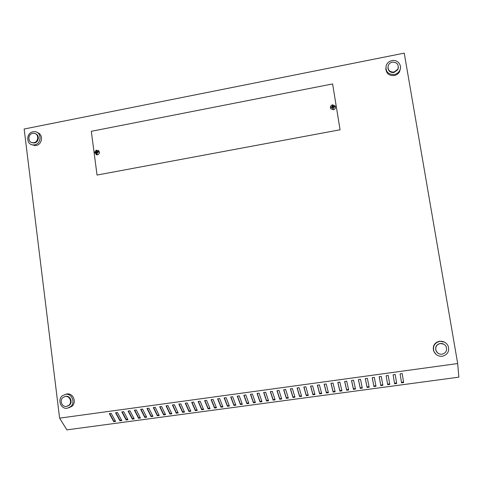 <?xml version="1.0" encoding="UTF-8"?>
<svg xmlns="http://www.w3.org/2000/svg" width="483" height="483" viewBox="0 0 483 483"><rect width="100%" height="100%" fill="white"/><g stroke="black" fill="none" stroke-linecap="round" stroke-linejoin="round"><path stroke-width="0.72" d="M332.546 104.817C331.048 105.258 330.348 106.236 330.432 107.745L330.807 108.693L333.336 109.713C334.834 109.273 335.54 108.301 335.45 106.785L335.202 106.043L332.546 104.817M330.499 108.035L330.831 108.778L333.361 109.798C334.96 109.303 335.649 108.252 335.425 106.646M331.326 107.323L331.386 107.703L332.503 107.419L332.745 108.627L333.512 108.476L333.336 107.256L334.496 107.111L334.375 106.363L333.21 106.441L333.016 105.445L332.256 105.59L332.37 106.604L331.266 106.96L331.326 107.323M94.807 152.912C94.759 151.469 95.417 150.539 96.775 150.135L99.365 152.042C99.413 153.491 98.755 154.415 97.391 154.826L94.807 152.912M98.315 150.4C100.066 152.181 99.8 153.679 97.512 154.886L96.008 154.638M98.14 151.68L98.23 152.393L97.065 152.543L97.312 153.691L96.618 153.823L96.304 152.688L95.411 152.936L95.314 152.217L96.202 151.91L96.238 150.919L96.932 150.787L96.962 151.765L98.14 151.68M121.529 420.089L120.026 420.288L115.914 412.705M133.948 418.411L132.42 418.616L128.424 410.997M146.434 416.726L144.882 416.932L141 409.276M158.985 415.03L157.41 415.241L153.642 407.549M171.598 413.327L169.998 413.545L166.351 405.811M184.283 411.619L182.652 411.836L179.133 404.066M197.028 409.898L195.38 410.121L191.974 402.309M209.845 408.165L208.167 408.395L204.883 400.546M222.729 406.426L221.021 406.656L217.863 398.771M235.68 404.682L233.947 404.911L230.916 396.99M248.697 402.919L246.94 403.16L244.036 395.197M261.786 401.156L259.999 401.397L257.222 393.391M274.942 399.381L273.13 399.622L270.486 391.58M288.17 397.594L286.328 397.841L283.817 389.757M301.47 395.8L299.605 396.048L297.22 387.927M314.844 393.995L312.948 394.249L310.696 386.08M328.283 392.178L326.357 392.438L324.244 384.233M341.801 390.355L339.845 390.62L337.871 382.367M355.391 388.519L353.405 388.791L351.57 380.495M369.048 386.678L367.038 386.949L365.341 378.612M382.79 384.824L380.743 385.096L379.191 376.722M396.597 382.959L394.526 383.236L393.114 374.82L395.209 374.53L396.688 383.49L394.611 383.768L393.108 374.82M402.212 373.576L403.619 382.554L401.536 382.838L400.111 373.86L402.212 373.576L403.522 382.023L401.451 382.301M389.684 383.888L387.626 384.166L386.14 375.774L388.223 375.484L389.775 384.42L387.704 384.703L386.128 375.774M375.913 385.748L373.884 386.026L372.254 377.67M362.208 387.601L360.209 387.867L358.446 379.56M348.587 389.437L346.619 389.703L344.711 381.437M335.033 391.266L333.095 391.532L331.048 383.303M321.557 393.09L319.643 393.343L317.464 385.156M308.148 394.895L306.264 395.148L303.952 387.004M294.811 396.694L292.958 396.948L290.506 388.839M281.547 398.487L279.723 398.735L277.139 390.669M268.355 400.268L266.556 400.51L263.845 392.486M255.235 402.037L253.46 402.279L250.623 394.291M242.182 403.8L240.431 404.036L237.467 396.09M229.196 405.551L227.475 405.786L224.384 397.877M216.275 407.296L214.585 407.525L211.367 399.658M203.428 409.035L201.761 409.258L198.422 401.427M190.646 410.755L189.01 410.979L185.544 403.19M177.931 412.476L176.319 412.693L172.733 404.941M165.283 414.179L163.695 414.396L159.988 406.68M152.7 415.881L151.137 416.092L147.315 408.413M140.185 417.566L138.645 417.777L134.703 410.139M127.729 419.25L126.214 419.455L122.163 411.854M115.34 420.922L113.855 421.122L109.683 413.557M121.788 420.566L119.929 420.82L115.552 412.754L117.429 412.5L121.788 420.566M134.202 418.894L132.336 419.141L128.08 411.045L129.963 410.785L134.202 418.894M146.681 417.209L144.803 417.463L140.674 409.318L142.57 409.065L146.681 417.209M159.221 415.519L157.337 415.772L153.328 407.592L155.236 407.332L159.221 415.519M171.827 413.816L169.931 414.07L166.055 405.853L167.969 405.593L171.827 413.816M184.506 412.108L182.598 412.367L178.849 404.102L180.775 403.842L184.506 412.108M197.245 410.387L195.331 410.647L191.709 402.345L193.641 402.079L197.245 410.387M210.051 408.66L208.125 408.92L204.635 400.576L206.579 400.31L210.051 408.66M222.929 406.928L220.991 407.187L217.634 398.801L219.59 398.535L222.929 406.928M235.867 405.183L233.923 405.442L230.699 397.014L232.661 396.748L235.867 405.183M248.878 403.426L246.922 403.691L243.837 395.221L245.811 394.949L248.878 403.426M261.961 401.663L259.993 401.928L257.041 393.416L259.027 393.144L261.961 401.663M275.111 399.888L273.137 400.153L270.317 391.604L272.315 391.327L275.111 399.888M288.333 398.107L286.341 398.372L283.666 389.775L285.676 389.503L288.333 398.107M301.621 396.314L299.623 396.579L297.087 387.946L299.11 387.668L301.621 396.314M314.982 394.508L312.972 394.78L310.581 386.098L312.616 385.82L314.982 394.508M328.416 392.697L326.399 392.969L324.147 384.245L326.194 383.967L328.416 392.697M341.922 390.874L339.893 391.152L337.792 382.379L339.845 382.101L341.922 390.874M355.506 389.044L353.459 389.322L351.509 380.507L353.574 380.224L355.506 389.044M369.157 387.203L367.104 387.481L365.299 378.618L367.376 378.334L369.157 387.203M382.886 385.349L380.821 385.627L379.167 376.722L381.25 376.438L382.886 385.349M59.608 418.145L66.889 429.87L458.85 377.163L457.685 363.548L404.241 53.13L24.15 129.015L59.608 418.145L457.685 363.548M376.009 386.279L373.951 386.557L372.224 377.676L374.301 377.392L376.009 386.279M362.322 388.127L360.276 388.398L358.392 379.566L360.463 379.282L362.322 388.127M348.702 389.962L346.667 390.234L344.639 381.443L346.697 381.159L348.702 389.962M335.16 391.785L333.137 392.063L330.964 383.315L333.01 383.031L335.16 391.785M321.69 393.603L319.68 393.874L317.355 385.174L319.396 384.897L321.69 393.603M308.293 395.414L306.288 395.68L303.825 387.022L305.854 386.744L308.293 395.414M294.968 397.207L292.976 397.479L290.368 388.863L292.384 388.586L294.968 397.207M281.71 398.994L279.729 399.266L276.982 390.693L278.987 390.415L281.71 398.994M268.524 400.775L266.556 401.041L263.67 392.51L265.662 392.238L268.524 400.775M255.41 402.544L253.448 402.81L250.429 394.321L252.41 394.05L255.41 402.544M242.363 404.301L240.413 404.567L237.256 396.12L239.23 395.849L242.363 404.301M229.389 406.052L227.451 406.318L224.154 397.914L226.116 397.642L229.389 406.052M216.481 407.797L214.549 408.057L211.125 399.695L213.075 399.423L216.481 407.797M203.639 409.53L201.719 409.783L198.163 401.464L200.101 401.198L203.639 409.53M190.863 411.25L188.956 411.51L185.267 403.227L187.199 402.961L190.863 411.25M178.161 412.965L176.259 413.219L172.443 404.977L174.363 404.718L178.161 412.965M165.518 414.668L163.628 414.921L159.686 406.722L161.594 406.463L165.518 414.668M152.942 416.364L151.058 416.618L146.995 408.455L148.891 408.195L152.942 416.364M140.432 418.055L138.561 418.302L134.371 410.182L136.26 409.922L140.432 418.055M127.983 419.733L126.123 419.981L121.807 411.896L123.69 411.643L127.983 419.733M115.606 421.399L113.753 421.653L109.315 413.605L111.187 413.351L115.606 421.399M340.032 129.625L332.612 83.933L91.311 131.31L97.041 175.057L340.068 129.782L332.612 83.933M97.041 175.057L340.068 129.782M331.453 107.685L331.362 107.141L332.533 106.918L332.346 105.771L333.016 105.644L333.204 106.785L334.375 106.562L334.459 107.111M332.503 107.419L332.805 108.609M333.336 107.256L333.475 108.482M333.21 106.441L333.204 106.785M332.37 106.604L332.533 106.918M96.962 151.765L98.158 151.861M96.238 150.919L96.624 152.157L95.562 152.362L95.622 152.863M96.926 150.98L96.479 151.064M96.202 151.91L96.624 152.157M96.304 152.688L96.703 152.785L96.835 153.781M403.522 382.023L403.619 382.554M394.526 383.236L394.611 383.768M387.626 384.166L387.704 384.703M380.743 385.096L380.821 385.627M373.884 386.026L373.951 386.557M367.038 386.949L367.104 387.481M360.209 387.867L360.276 388.398M353.405 388.791L353.459 389.322M346.619 389.703L346.667 390.234M339.845 390.62L339.893 391.152M333.095 391.532L333.137 392.063M326.357 392.438L326.399 392.969M319.643 393.343L319.68 393.874M312.948 394.249L312.972 394.78M306.264 395.148L306.288 395.68M299.605 396.048L299.623 396.579M292.958 396.948L292.976 397.479M286.328 397.841L286.341 398.372M279.723 398.735L279.729 399.266M273.13 399.622L273.137 400.153M266.556 400.51L266.556 401.041M259.999 401.397L259.993 401.928M253.46 402.279L253.448 402.81M246.94 403.16L246.922 403.691M240.431 404.036L240.413 404.567M233.947 404.911L233.923 405.442M227.475 405.786L227.451 406.318M221.021 406.656L220.991 407.187M214.585 407.525L214.549 408.057M208.167 408.395L208.125 408.92M201.761 409.258L201.719 409.783M195.38 410.121L195.331 410.647M189.01 410.979L188.956 411.51M182.652 411.836L182.598 412.367M176.319 412.693L176.259 413.219M169.998 413.545L169.931 414.07M163.695 414.396L163.628 414.921M157.41 415.241L157.337 415.772M151.137 416.092L151.058 416.618M144.882 416.932L144.803 417.463M138.645 417.777L138.561 418.302M132.42 418.616L132.336 419.141M126.214 419.455L126.123 419.981M120.026 420.288L119.929 420.82M113.855 421.122L113.753 421.653M31.775 144.665L34.873 145.606L36.11 145.492C42.365 144.592 43.542 134.431 37.602 132.71M33.067 131.774C25.762 132.879 26.094 145.172 33.436 144.93L34.685 144.815C41.87 143.753 41.761 131.696 34.577 131.666L33.067 131.774M31.54 142.479L34.45 142.95C38.815 142.316 39.805 135.294 35.736 133.863M32.723 133.344C27.507 134.129 27.724 142.902 32.959 142.757L33.876 142.672C39.032 141.911 38.93 133.26 33.774 133.266L32.723 133.344M68.888 407.797L71.967 406.269C76.996 402.2 73.084 392.77 66.895 393.983L65.549 394.333M65.555 394.333L62.385 395.752C57.127 399.701 60.93 409.463 67.276 408.25L70.639 406.674C75.692 402.58 71.768 393.114 65.555 394.333M67.415 406.185L69.413 405.146C73.042 402.242 70.252 395.444 65.797 396.32L65.012 396.501M65.259 396.465L62.971 397.491C59.234 400.335 61.963 407.29 66.491 406.42L68.876 405.309C72.51 402.393 69.721 395.589 65.259 396.465M385.82 68.369C386.152 73.464 388.972 75.855 394.285 75.547C396.67 75.022 398.445 73.706 399.616 71.599L400.425 68.23M394.321 74.515C396.718 73.984 398.505 72.661 399.676 70.548C402.55 65.555 397.618 59.234 391.948 60.604C389.087 61.287 387.155 62.971 386.152 65.658C385.386 71.641 388.109 74.587 394.321 74.515M387.903 67.499C388.211 71.086 390.24 72.758 393.983 72.522L397.859 69.582L398.384 67.397M393.995 72.106L397.883 69.154C398.994 64.559 397.135 62.222 392.299 62.15C390.3 62.621 388.93 63.792 388.187 65.652C387.553 69.987 389.485 72.142 393.995 72.106M444.438 342.097L439.554 341.197C434.44 342.616 432.478 345.9 433.649 351.038L436.01 354.329M442.343 356.255C447.729 354.697 449.643 351.238 448.091 345.87C446.322 342.55 443.557 341.04 439.802 341.336C434.664 342.761 432.69 346.057 433.867 351.219C435.521 354.842 438.341 356.52 442.343 356.255M443.78 344.174L440.164 343.461C436.469 344.494 435.062 346.866 435.944 350.573L437.719 352.97M442.084 354.196C445.912 353.097 447.288 350.64 446.214 346.818C444.958 344.409 442.977 343.31 440.261 343.522C436.566 344.554 435.153 346.933 436.034 350.646C437.23 353.206 439.246 354.395 442.084 354.196M34.873 145.606L33.436 144.93M33.538 143.028L32.959 142.757M69.413 405.146L68.876 405.309M71.967 406.269L70.639 406.674M399.616 71.599L399.676 70.548M397.859 69.582L397.883 69.154"/></g></svg>
